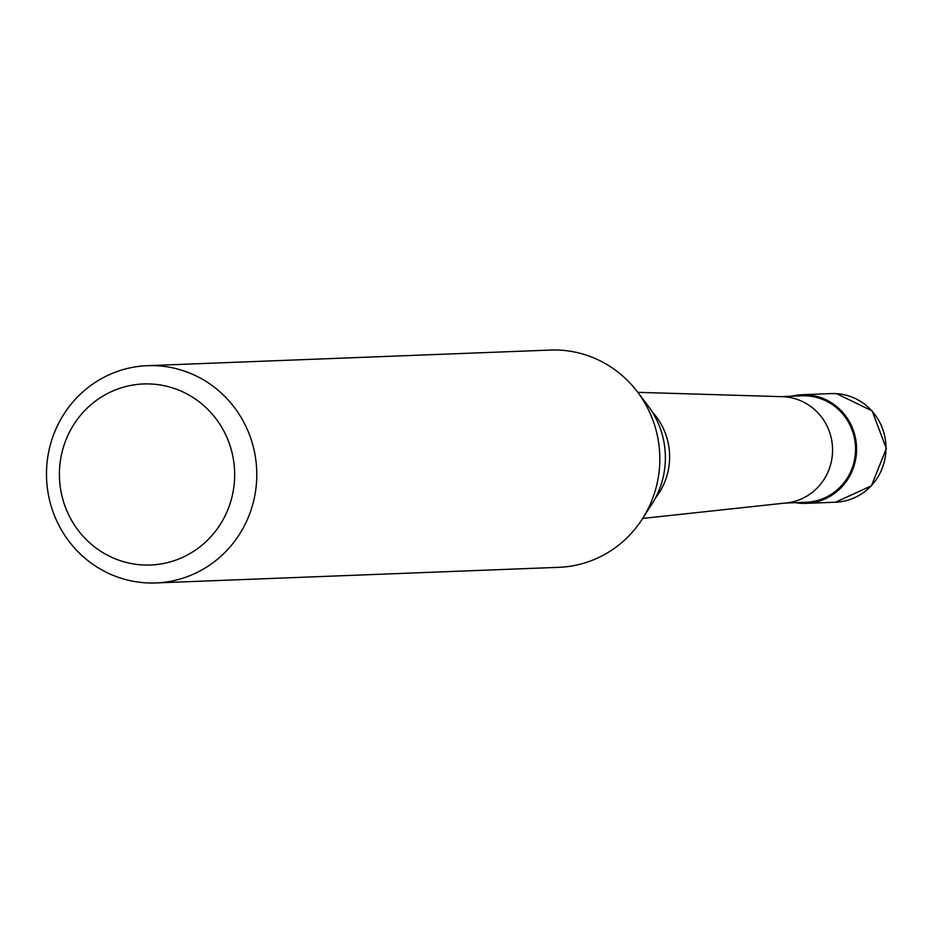 <?xml version="1.0" encoding="UTF-8"?>
<svg xmlns="http://www.w3.org/2000/svg" width="933" height="933" viewBox="0 0 933 933"><rect width="100%" height="100%" fill="white"/><g stroke="black" fill="none" stroke-linecap="round" stroke-linejoin="round"><path stroke-width="1.4" d="M791.499 396.21A54.359 52.575 87.8 0 1 801.913 394.729A54.359 52.575 87.8 0 1 856.506 452.318A54.359 52.575 87.8 0 1 806.124 503.354A54.359 52.575 87.8 0 1 795.627 502.677M637.775 392.326L782.414 396.688A53.263 51.525 87.8 0 1 832.481 453.135A53.263 51.525 87.8 0 1 786.531 502.91L642.662 518.433M780.699 396.63L801.948 395.814A53.263 51.525 87.8 0 1 855.456 452.248A53.263 51.525 87.8 0 1 806.077 502.269L784.816 503.085M652.062 411.651A65.287 63.152 87.8 0 1 669.509 460.622A65.287 63.152 87.8 0 1 655.409 498.07M147.426 365.678L550.458 350.062A108.706 105.149 87.8 0 1 637.321 391.732A108.706 105.149 87.8 0 1 659.643 465.252A108.706 105.149 87.8 0 1 642.254 519.075A108.706 105.149 87.8 0 1 558.867 567.322L155.834 582.938A108.706 105.149 87.8 0 1 46.65 467.748A108.706 105.149 87.8 0 1 147.426 365.678A108.706 105.149 87.8 0 1 256.61 480.857A108.706 105.149 87.8 0 1 155.834 582.938M637.321 391.732L647.98 405.762A84.087 81.334 87.8 0 1 665.241 462.628A84.087 81.334 87.8 0 1 651.794 504.252L642.254 519.075M234.521 479.935A90.594 87.632 87.8 0 1 141.979 564.908A90.594 87.632 87.8 0 1 59.549 469.019A90.594 87.632 87.8 0 1 152.091 384.058A90.594 87.632 87.8 0 1 234.521 479.935M836.446 393.644A54.359 52.575 87.8 0 1 885.907 451.175A54.359 52.575 87.8 0 1 835.525 502.211L871.387 485.848L886.35 448.528L872.087 410.858L836.516 393.644L831.315 393.586A54.359 52.575 87.8 0 1 836.446 393.644M806.124 503.354L835.525 502.211M801.913 394.729L831.315 393.586"/></g></svg>
